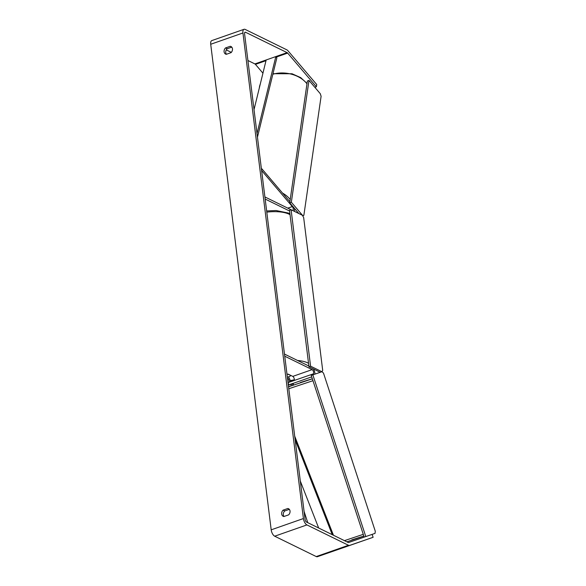<?xml version="1.0" encoding="UTF-8"?>
<svg xmlns="http://www.w3.org/2000/svg" width="586" height="586" viewBox="0 0 586 586"><rect width="100%" height="100%" fill="white"/><g stroke="black" fill="none" stroke-linecap="round" stroke-linejoin="round"><path stroke-width="0.88" d="M288.327 384.958L294.582 382.878A4.622 2.132 -109.3 0 1 294.582 382.878A4.622 2.132 -109.3 0 1 294.582 382.87L288.334 385.046M290.4 381.794A4.622 2.132 70.7 0 0 288.371 376.871M308.881 366.03L284.481 354.076L284.745 356.2L312.126 369.62A2.307 1.069 70.7 0 1 313.539 371.868A2.307 1.069 70.7 0 1 313.158 373.919A2.307 1.069 70.7 0 0 313.158 373.919L288.034 382.614L288.795 384.797M314.909 374.124A4.622 2.132 70.7 0 0 313.32 368.872M290.612 375.318L287.704 374.168A3.853 1.45 172.9 0 0 286.986 374.212A3.853 1.45 -7.1 0 1 288.261 374.168L292.795 376.388A2.307 1.069 -109.3 0 1 294.128 378.358A2.307 1.069 -109.3 0 1 294.055 380.534M288.92 382.306A2.307 1.069 70.7 0 0 288.964 380.131A2.307 1.069 70.7 0 0 287.638 378.197L287.477 378.117M261.429 169.017L261.898 168.849L289.894 201.723M289.572 211.019L265.172 199.057L264.909 196.933L291.066 209.751M294.223 208.096A4.622 2.132 -109.3 0 1 294.436 211.385M261.898 168.849L261.62 170.519L292.311 206.565A2.307 1.069 -109.3 0 1 293.264 208.836A2.307 1.069 -109.3 0 1 292.788 210.411A2.307 1.069 -109.3 0 1 292.48 210.425M210.711 44.265L271.193 529.832A5.391 2.49 -109.3 0 0 274.695 536.205L316.25 556.568A5.391 2.49 -109.3 0 0 317.414 556.7L373.121 537.289L372.103 534.381L348.619 542.504A2.307 1.069 -109.3 0 1 348.128 542.446L306.566 522.082A2.307 1.069 -109.3 0 1 305.064 519.357L244.582 33.783A2.307 1.069 -109.3 0 1 245.058 32.208A2.307 1.069 -109.3 0 1 245.556 32.259L287.111 52.63A2.307 1.069 -109.3 0 1 287.66 53.084L316.352 86.779L316.733 84.552L288.041 50.857A5.391 2.49 -109.3 0 0 286.759 49.795L245.204 29.432A5.391 2.49 -109.3 0 0 244.04 29.3L211.817 40.588A5.391 2.49 -109.3 0 0 210.711 44.265L242.941 32.977A5.391 2.49 -109.3 0 1 244.04 29.3M289.33 509.351L284.73 510.963A3.853 3.091 -63.9 0 0 284.02 516.478M226.452 54.264A3.853 3.091 116.1 0 1 227.163 48.748L231.756 47.136M230.254 46.279A3.853 3.091 116.1 0 1 230.943 46.499A3.853 3.091 116.1 0 1 232.466 48.828A3.853 3.091 116.1 0 1 231.045 52.652L226.306 54.315A3.853 3.091 116.1 0 1 225.617 54.095A3.853 3.091 116.1 0 1 225.515 47.942L230.254 46.279L231.536 46.909M290.041 511.043A3.853 3.091 -63.9 0 0 288.51 508.714A3.853 3.091 -63.9 0 0 287.829 508.494L283.082 510.157A3.853 3.091 -63.9 0 0 283.192 516.31A3.853 3.091 -63.9 0 0 283.88 516.53L288.62 514.867A3.853 3.091 -63.9 0 0 290.041 511.043M289.11 509.124L287.829 508.494M373.121 537.289L349.637 545.412A5.391 2.49 -109.3 0 1 348.48 545.28L306.918 524.917A5.391 2.49 -109.3 0 1 303.416 518.544L242.941 32.977M226.277 49.898L231.324 52.366M247.915 60.497L254.888 63.918A2.307 1.069 -109.3 0 1 255.437 64.372L262.938 73.177M314.843 87.307L316.352 86.779M284.73 510.963L283.082 510.157M227.163 48.748L225.515 47.942M287.345 377.084A3.853 1.45 172.9 0 0 290.649 375.611M291.096 209.744L310.58 366.177L321.904 371.722L322.71 370.462L303.665 217.567L302.42 215.296L291.096 209.744L289.484 210.308L308.969 366.741L320.264 372.278M310.58 366.177L308.969 366.741M320.293 372.286L321.904 371.722M308.99 80.436L307.379 81.036L289.733 202.829L291.345 202.236L308.99 80.436L320.278 93.694L321.106 96.28L303.863 215.318L302.544 215.523M298.867 213.553L289.733 202.829M302.632 215.487L291.345 202.236M302.669 215.758L303.863 215.318M346.399 546.628L343.103 547.771M292.956 383.434L293.637 384.907L288.532 386.613M293.278 383.808L290.693 384.694L290.553 384.27M293.095 383.859L290.693 384.694M372.11 534.381L375.047 533.37L375.289 531.246L323.531 373.216L322.088 371.678L311.225 375.399L364.184 537.091L365.532 536.651M312.851 374.879L365.803 536.556M320.469 372.205L311.225 375.399M322.088 371.678L321.26 371.949M318.667 528.015L300.288 481.011M332.262 534.674L295.154 439.749M333.449 535.252L294.707 436.16M257.012 133.571L275.838 56.578L266.169 59.962L254.031 109.619M275.838 56.578L276.841 57.889L257.459 137.161M292.795 376.388L312.126 369.62M289.396 213.59L289.872 213.421M287.785 208.147L292.311 206.565M272.842 74.239A25.601 17.675 8.2 0 1 306.976 83.827M290.202 199.562A25.601 17.675 -171.8 0 0 282.525 193.08M259.283 88.134L259.422 87.175A25.601 17.675 8.2 0 1 260.243 84.194M271.193 529.832L303.416 518.544M255.437 64.372L265.993 60.673M276.226 57.091L287.66 53.084M254.888 63.918L287.111 52.63M244.699 32.56L245.556 32.259M317.414 556.7L349.637 545.412M316.25 556.568L348.48 545.28M274.695 536.205L306.918 524.917M297.549 360.478A25.601 9.632 -7.1 0 1 307.687 362.866A25.601 9.632 -7.1 0 1 308.544 363.32M290.202 380.6A23.674 8.907 172.9 0 0 294.311 379.757M290.026 214.674A25.601 9.632 172.9 0 0 289.176 214.22A25.601 9.632 172.9 0 0 266.798 212.139M300.31 382.533L312.323 378.761L300.31 382.533M351.827 539.831L363.847 536.058M363.862 536.102L346.897 541.845L363.862 536.109M312.961 380.695L288.795 388.752M344.443 540.644L363.283 534.337M288.554 386.789L312.345 378.805M294.582 382.87L311.708 376.871M307.027 83.454L300.691 77.616L292.04 73.755L272.973 73.711M259.422 87.175L260.294 83.996M294.297 379.918L290.231 380.739M289.931 213.927L288.407 213.055L276.101 210.528L266.652 210.945M304.075 511.388L307.767 522.675"/></g></svg>
